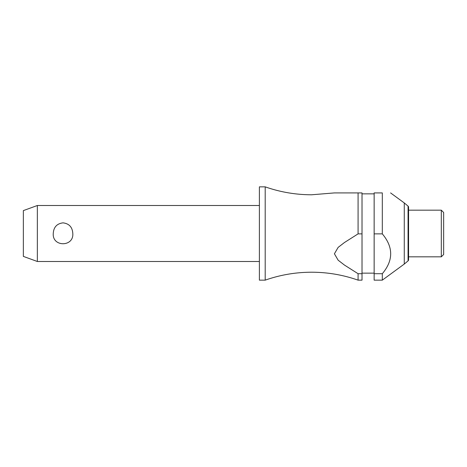 <?xml version="1.0" encoding="UTF-8"?>
<svg xmlns="http://www.w3.org/2000/svg" width="467" height="467" viewBox="0 0 467 467"><rect width="100%" height="100%" fill="white"/><g stroke="black" fill="none" stroke-linecap="round" stroke-linejoin="round"><path stroke-width="0.7" d="M358.078 273.709L358.078 280.147C343.047 274.882 327.565 272.238 311.635 272.22C295.71 272.238 280.229 274.882 265.198 280.147L265.198 186.853C280.229 192.118 295.71 194.762 311.635 194.78L334.413 192.918L358.078 192.918L358.078 233.874L362.018 233.874L362.018 273.709L358.078 273.709L344.465 265.075L338.126 260.177L334.413 253.791L338.126 247.405L344.465 242.513L358.078 233.874M37.342 205.509L37.342 261.491L23.35 256.395L23.35 210.605L37.342 205.509L259.389 205.509M53.256 233.5C53.647 227.155 56.904 223.605 63.027 222.858C69.151 223.605 72.408 227.155 72.799 233.5C73.874 247.136 52.176 247.136 53.256 233.5M265.198 280.147L259.389 280.147L259.389 186.853L265.198 186.853M408.07 260.884L408.07 206.116A1.401 1.401 0 0 1 408.572 207.19L408.572 259.81A1.401 1.401 0 0 1 408.07 260.884L404.276 264.053L404.276 202.947L390.587 192.918M382.31 233.874L382.31 192.918C393.459 192.918 393.459 192.918 382.31 192.918C393.459 192.918 393.459 192.918 382.31 192.918L374.143 192.918L374.143 233.874L382.31 233.874C393.459 247.154 393.459 260.434 382.31 273.709L374.143 273.709L374.143 233.874M441.315 233.5L441.315 210.173L408.572 210.173L408.572 256.827L441.315 256.827L441.315 233.5M441.315 256.827L443.65 254.492L443.65 212.508L441.315 210.173M362.018 233.874L362.018 192.918L358.078 192.918M358.078 280.147L362.018 280.147L362.018 273.709M404.276 264.053L382.31 280.147L374.143 280.147L374.143 273.709M382.31 280.147L382.31 273.709M374.143 193.852L362.018 193.852M408.07 206.116L404.276 202.947M374.143 273.148L362.018 273.148M259.389 261.491L37.342 261.491"/></g></svg>
